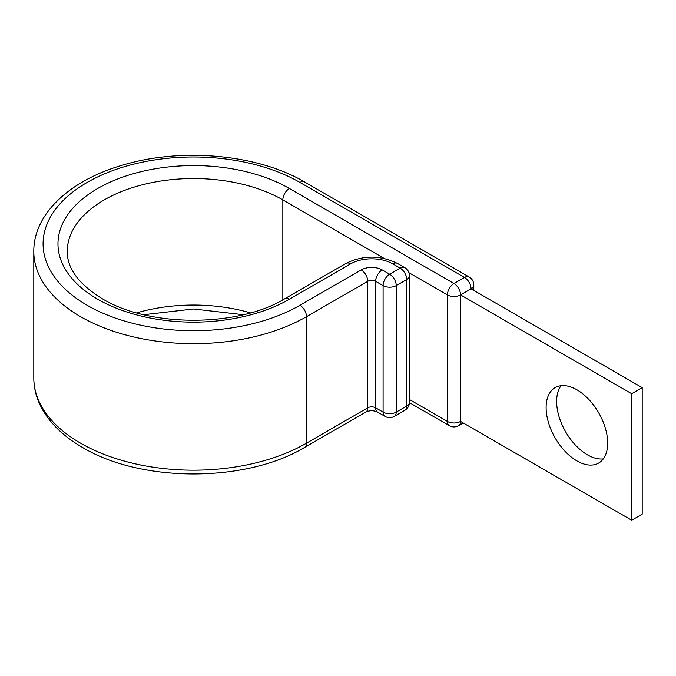 <?xml version="1.0" encoding="UTF-8"?>
<svg xmlns="http://www.w3.org/2000/svg" width="676" height="676" viewBox="0 0 676 676"><rect width="100%" height="100%" fill="white"/><g stroke="black" fill="none" stroke-linecap="round" stroke-linejoin="round"><path stroke-width="1.01" d="M576.898 389.79A43.543 25.139 -120 0 0 555.131 387.635A43.543 25.139 -120 0 0 548.456 422.517A43.543 25.139 -120 0 0 576.898 460.888A43.543 25.139 -120 0 0 598.674 463.043A43.543 25.139 -120 0 0 605.341 428.153A43.543 25.139 -120 0 0 576.898 389.79M603.288 458.894A43.543 25.139 60 0 1 587.419 454.813A43.543 25.139 60 0 1 560.624 421.292A43.543 25.139 60 0 1 561.038 385.709M409.47 402.659L449.329 425.669A9.295 9.295 0 0 0 458.624 425.669A9.295 5.366 -120 0 0 460.55 421.418L460.55 294.905L631.68 393.711L631.68 520.216L460.55 421.418A9.295 5.366 180 0 1 447.402 421.418L447.402 294.905A9.295 5.366 -60 0 1 453.976 283.523L464.488 277.447A9.295 5.366 -60 0 1 469.144 276.983L304.58 181.979A9.295 5.366 -60 0 0 299.933 182.435A150.452 86.858 0 0 0 87.162 182.435A150.452 86.858 0 0 0 87.162 305.282A150.452 86.858 0 0 0 299.933 305.282A9.295 5.366 60 0 1 306.507 316.664L367.752 281.309A5.577 3.219 180 0 1 375.636 281.309L383.089 285.61A9.295 5.366 -60 0 1 389.663 274.219L400.175 268.152A9.295 5.366 -60 0 1 404.831 267.688L397.378 263.386A9.295 5.366 120 0 0 392.731 263.843L400.175 268.152A9.295 5.366 60 0 1 406.749 279.534L396.237 285.61L396.237 412.115L406.749 406.048L406.749 279.534A9.295 5.366 180 0 0 409.479 275.74A9.295 9.295 0 0 0 404.831 267.688M282.838 299.831L282.838 199.893A9.295 5.366 -60 0 1 289.412 188.511L453.976 283.523A9.295 5.366 -120 0 1 460.55 294.905L471.062 288.829L642.2 387.635L642.2 514.149L631.68 520.216M642.2 387.635L631.68 393.711M289.412 188.511A135.572 78.272 0 0 0 97.682 188.511A135.572 78.272 0 0 0 97.682 299.206A135.572 78.272 0 0 0 289.412 299.206L350.658 263.843A29.752 17.179 180 0 1 392.731 263.843M384.247 258.443L282.838 199.893A126.277 72.907 0 0 0 145.222 184.092A126.277 72.907 0 0 0 67.27 251.447C67.118 268.499 78.805 284.266 102.329 298.75C148.864 327.387 238.231 327.387 284.765 298.75A9.295 5.366 60 0 1 289.412 299.206M250.416 312.861A126.277 72.907 0 0 0 136.679 312.861M33.8 377.96L33.8 251.447A159.747 92.232 0 0 0 80.588 316.664A159.747 92.232 0 0 0 306.507 316.664L306.507 443.177A9.295 5.366 60 0 1 304.58 447.428C245.954 482.791 141.14 482.791 82.514 447.428C63.806 436.637 50.218 423.573 41.735 408.236C36.487 398.519 33.842 388.43 33.8 377.96A159.747 92.232 0 0 0 80.588 443.177A159.747 92.232 0 0 0 306.507 443.177L367.752 407.814A5.577 3.219 180 0 1 375.636 407.814L383.089 412.115L383.089 285.61A9.295 5.366 0 0 0 396.237 285.61A9.295 5.366 60 0 0 389.663 274.219L382.21 269.918A9.295 5.366 120 0 0 375.636 281.309L375.636 407.814A9.295 5.366 120 0 0 377.563 412.073L385.016 416.374A9.295 5.366 -60 0 1 383.089 412.115A9.295 5.366 180 0 0 396.237 412.115A9.295 5.366 60 0 1 394.311 416.374A9.295 9.295 0 0 1 385.016 416.374M299.933 305.282L361.178 269.918A9.295 5.366 60 0 1 367.752 281.309L367.752 407.814A9.295 5.366 60 0 1 365.826 412.073C369.721 410.298 373.642 410.298 377.563 412.073M361.178 269.918A14.872 8.585 180 0 1 382.21 269.918M284.765 298.75L346.011 263.386A9.295 5.366 60 0 1 350.658 263.843M408.972 272.715L447.402 294.905A9.295 5.366 180 0 0 460.55 294.905M299.933 182.435L464.488 277.447A9.295 5.366 -120 0 1 471.062 288.829A9.295 5.366 180 0 0 473.792 285.035A9.295 9.295 0 0 0 469.144 276.983M449.329 425.669A9.295 5.366 -60 0 1 447.402 421.418L409.479 399.524M404.831 410.298A9.295 9.295 0 0 0 409.479 402.254A9.295 5.366 0 0 1 406.749 406.048A9.295 5.366 60 0 1 404.831 410.298L394.311 416.374M143.751 314.703L193.547 308.983L243.343 314.703M33.8 251.447C33.521 213.819 70.025 180.391 122.043 165.307C180.796 147.3 257.573 154.145 304.58 181.979M346.011 263.386C363.13 255.046 380.258 255.046 397.378 263.386M304.58 447.428L365.826 412.073M473.792 290.401L473.792 285.035M458.624 425.669L463.271 422.99M409.479 402.254L409.479 275.74"/></g></svg>
